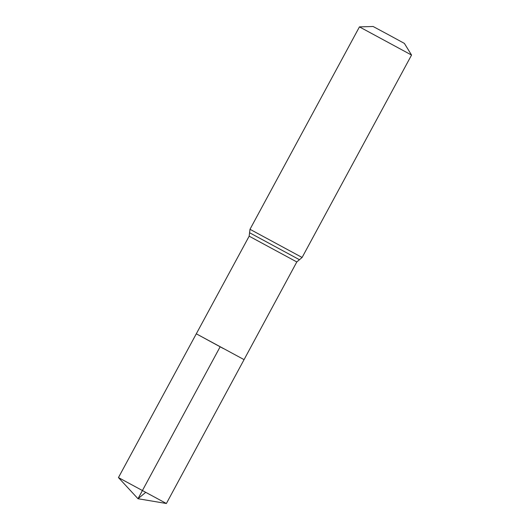 <?xml version="1.0" encoding="UTF-8"?>
<svg xmlns="http://www.w3.org/2000/svg" width="530" height="530" viewBox="0 0 530 530"><rect width="100%" height="100%" fill="white"/><g stroke="black" fill="none" stroke-linecap="round" stroke-linejoin="round"><path stroke-width="0.79" d="M223.422 348.574L196.299 333.807L223.422 348.574L220.182 346.719L137.992 498.723L166.387 503.5L118.448 477.576L137.992 498.723L145.664 492.403M359.446 26.884L411.552 55.054L404.383 43.407L388.781 34.901L373.12 26.5L359.446 26.884L249.994 229.298L249.16 236.181L118.448 477.576M411.552 55.06L302.107 257.474L296.807 261.946L244.065 359.632L196.299 333.807M296.807 261.946L249.16 236.181M302.107 257.474L249.994 229.298M299.457 259.713L249.577 232.743M244.065 359.632L166.387 503.5"/></g></svg>
